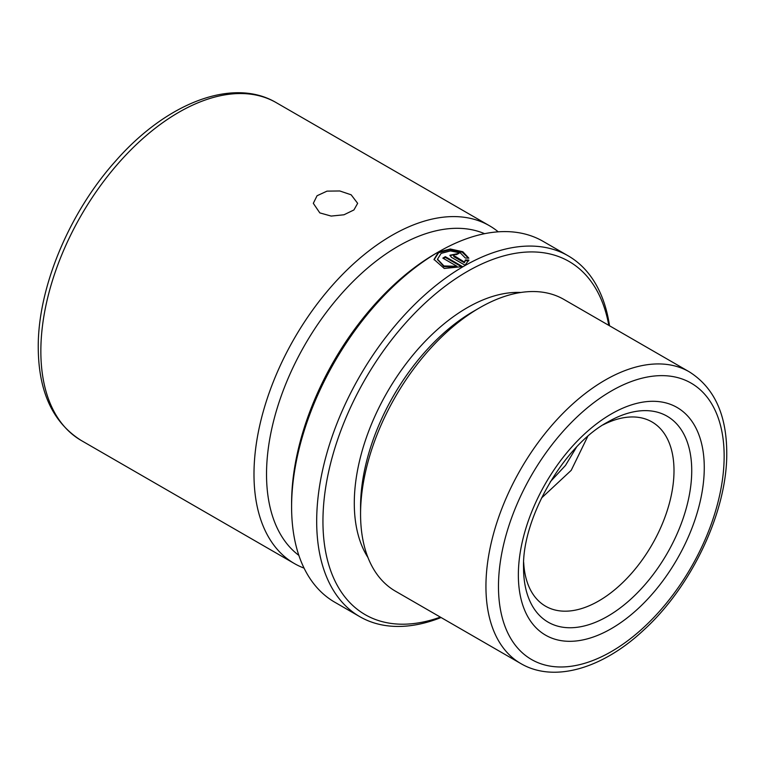 <?xml version="1.0" encoding="UTF-8"?>
<svg xmlns="http://www.w3.org/2000/svg" width="765" height="765" viewBox="0 0 765 765"><rect width="100%" height="100%" fill="white"/><g stroke="black" fill="none" stroke-linecap="round" stroke-linejoin="round"><path stroke-width="1.15" d="M319.808 212.89L313.315 203.327L317.054 195.744L326.999 191.135L339.784 190.973L351.154 194.798L357.647 203.327L353.918 209.954L343.973 214.783L331.168 216.074L319.808 212.89M520.889 292.469A159.579 92.135 120 0 0 354.291 503.217A159.579 92.135 120 0 0 367.917 557.427M689.265 371.819L563.891 299.431A168.443 97.251 120 0 0 479.665 307.769L473.401 311.393A159.579 92.135 120 0 0 360.564 506.832L360.564 514.07A168.443 97.251 120 0 0 395.448 591.182L520.822 663.571C554.29 683.222 603.002 668.323 643.805 629.987C692.172 585.942 727.429 510.915 726.75 452.545C726.559 414.381 714.061 387.473 689.265 371.819A168.443 97.251 120 0 0 559.464 416.944A168.443 97.251 120 0 0 485.938 586.459A168.443 97.251 120 0 0 520.822 663.571M479.665 307.769A168.443 97.251 120 0 0 360.564 514.07M523.681 562.466A106.383 61.42 120 0 0 545.579 606.205A106.383 61.42 120 0 0 627.568 577.699A106.383 61.42 120 0 0 674.003 470.638A106.383 61.42 120 0 0 651.971 421.936A106.383 61.42 120 0 0 603.136 424.833M587.702 436.48L571.226 470.322L541.448 498.091M498.235 231.824A195.037 112.608 120 0 0 489.428 225.723A195.037 112.608 120 0 0 339.125 277.982A195.037 112.608 120 0 0 253.99 474.262A195.037 112.608 120 0 0 294.382 563.547A195.037 112.608 120 0 0 304.068 568.127M484.589 233.688A186.172 107.492 120 0 0 343.609 291.417A186.172 107.492 120 0 0 266.526 474.262A186.172 107.492 120 0 0 298.857 555.38M609.523 325.775A208.338 120.287 120 0 0 568.165 255.826L543.093 241.348A208.338 120.287 120 0 0 438.919 251.675L435.782 253.483A203.911 117.724 120 0 0 291.599 503.217L291.599 506.832A208.338 120.287 120 0 0 334.754 602.208L359.827 616.686A208.338 120.287 120 0 0 441.08 617.527M438.919 251.675A208.338 120.287 120 0 0 291.599 506.832M462.529 266.603L445.307 256.657A208.338 120.287 120 0 0 442.839 258.13L456.935 266.268L443.958 265.962L437.513 259.192L441.118 253.387L450.442 250.92L460.406 252.966L465.33 258.034L468.84 258.159L462.815 251.714L450.308 249.007L438.536 252.029L434.032 259.431L444.274 268.477L462.529 266.603M464.336 262.003L453.435 255.28L453.932 256.734L453.951 255.998C453.176 254.63 453.999 254.19 456.418 254.668A208.338 120.287 120 0 1 458.885 253.397L449.944 255.223L451.474 257.375L464.996 265.178L468.849 260.052L465.33 259.947L464.326 262.73L453.932 256.734M568.165 255.826A208.338 120.287 120 0 0 407.621 311.642A208.338 120.287 120 0 0 316.681 521.309A208.338 120.287 120 0 0 359.827 616.686M608.806 325.364A203.911 117.724 120 0 0 453.683 280.067A203.911 117.724 120 0 0 322.945 521.309A203.911 117.724 120 0 0 440.363 617.116M550.303 481.759L565.498 465.416L576.494 447.19M468.811 260.789L465.311 260.693L464.326 262.73M465.311 260.693L465.33 259.947M458.12 253.789L449.973 255.596M468.438 258.14L462.184 252.192L449.992 249.744L438.641 252.689L434.061 259.775M461.821 266.909L445.307 257.384L445.307 256.657M445.307 257.384A207.449 119.77 120 0 0 443.451 258.484M437.542 259.536L443.987 266.66L456.944 266.985L456.935 266.268M724.149 456.16A159.579 92.135 120 0 0 611.312 391.011A159.579 92.135 120 0 0 498.474 586.459A159.579 92.135 120 0 0 611.312 651.608A159.579 92.135 120 0 0 724.149 456.16M704.269 467.645A131.465 75.898 120 0 0 611.312 413.97A131.465 75.898 120 0 0 518.354 574.984A131.465 75.898 120 0 0 611.312 628.648A131.465 75.898 120 0 0 704.269 467.645M691.732 470.638A118.919 68.659 120 0 0 607.64 422.089C563.977 445.354 521.864 518.307 523.547 567.745A118.919 68.659 120 0 0 607.64 616.294A118.919 68.659 120 0 0 691.732 470.638M81.243 440.487C52.842 422.624 38.508 391.651 38.25 347.587C37.743 287.927 69.099 212.766 115.649 160.994C166.254 103.122 232.732 76.825 276.28 102.673A195.037 112.608 120 0 0 125.986 154.922A195.037 112.608 120 0 0 40.851 351.202A195.037 112.608 120 0 0 81.243 440.487L294.382 563.547M276.28 102.673L489.428 225.723M437.542 259.88L437.513 259.192"/></g></svg>
